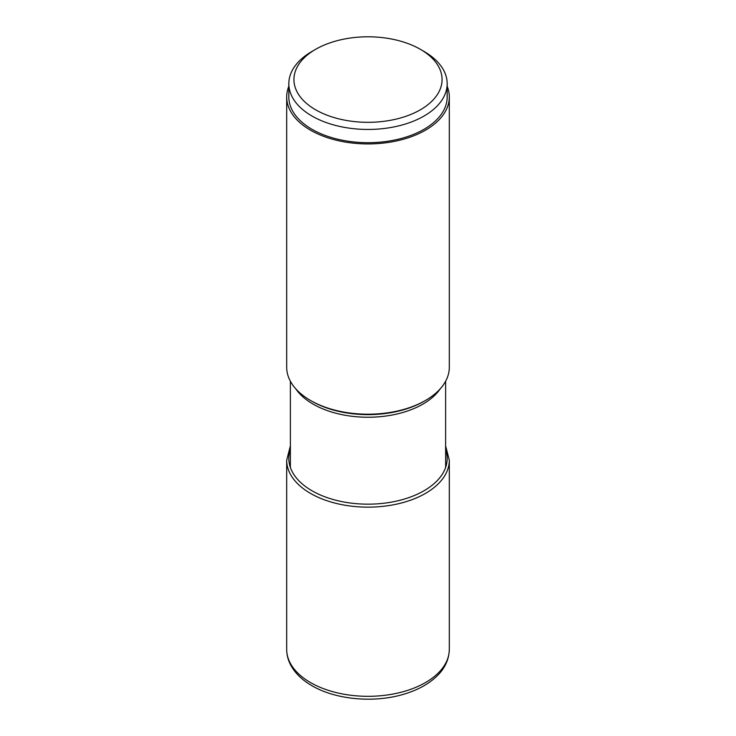 <?xml version="1.0" encoding="UTF-8"?>
<svg xmlns="http://www.w3.org/2000/svg" width="736" height="736" viewBox="0 0 736 736"><rect width="100%" height="100%" fill="white"/><g stroke="black" fill="none" stroke-linecap="round" stroke-linejoin="round"><path stroke-width="1.1" d="M449.31 96.977L449.31 367.255A81.31 46.948 180 0 1 425.5 400.448A81.31 46.948 180 0 1 310.5 400.448L310.5 400.448A81.31 46.948 180 0 1 286.69 367.255L286.69 96.977A81.31 46.948 0 0 0 310.5 130.18A81.31 46.948 0 0 0 399.114 140.355A81.31 46.948 0 0 0 449.31 96.977A81.31 46.948 0 0 0 447.175 86.296M310.5 400.448L311.788 401.184L310.5 400.448M288.825 86.296A81.31 46.948 0 0 0 286.69 96.977M447.175 83.738L447.175 96.977A79.175 45.715 180 0 1 423.991 129.306A79.175 45.715 180 0 1 337.704 139.214A79.175 45.715 180 0 1 288.825 96.977L288.825 83.738A79.175 45.715 0 0 0 337.704 125.966A79.175 45.715 0 0 0 423.991 116.058A79.175 45.715 0 0 0 447.175 83.738A79.175 45.715 0 0 0 423.991 51.419L420.366 49.321A74.06 42.752 0 0 0 315.634 49.321L315.634 49.321A74.06 42.752 0 0 0 315.634 109.793A74.06 42.752 0 0 0 420.366 109.793A74.06 42.752 0 0 0 420.366 49.321M312.009 51.41L315.634 49.321L312.009 51.419A79.175 45.715 0 0 0 312.009 51.419A79.175 45.715 0 0 0 288.825 83.738M449.31 649.373A81.31 46.948 180 0 1 399.114 692.742A81.31 46.948 180 0 1 310.5 682.566A81.31 46.948 180 0 1 286.69 649.373C286.718 654.948 288.116 660.293 290.886 665.418C295.338 673.431 302.349 680.193 311.917 685.694C335.809 699.807 374.357 703.22 404.036 694.149C418.26 689.908 429.557 683.56 437.929 675.087C442.934 670.082 448.997 661.563 449.31 649.373L449.31 460.202A81.31 46.948 0 0 1 399.114 503.571A81.31 46.948 0 0 1 310.5 493.396A81.31 46.948 0 0 1 286.69 460.202L286.69 649.373M290.38 449.429A79.175 45.715 0 0 0 312.009 490.783A79.175 45.715 0 0 0 405.407 498.741A79.175 45.715 0 0 0 445.62 449.429M295.697 388.728A77.62 44.813 0 0 0 313.113 404.119A77.62 44.813 0 0 0 313.159 404.147A77.62 44.813 0 0 0 440.303 388.728M425.5 400.448L424.212 401.184A79.497 45.899 180 0 1 311.834 401.212A79.497 45.899 180 0 1 311.788 401.184M290.38 445.86L286.69 460.202M445.62 445.86L449.31 460.202M290.38 381.239L290.38 467.48M445.62 381.239L445.62 467.48"/></g></svg>
